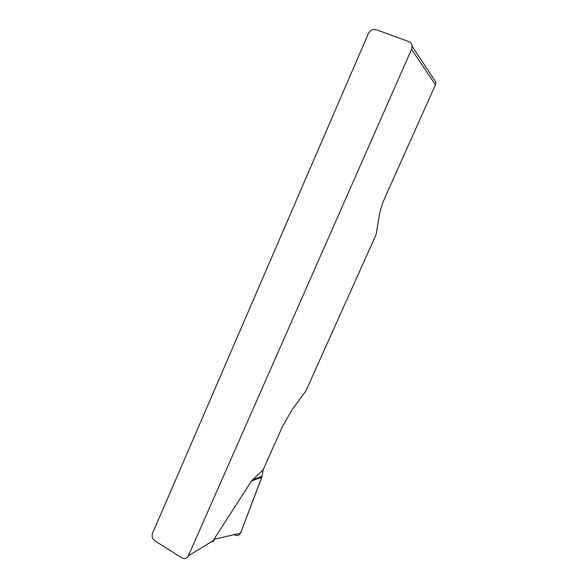 <?xml version="1.0" encoding="UTF-8"?>
<svg xmlns="http://www.w3.org/2000/svg" width="588" height="588" viewBox="0 0 588 588"><rect width="100%" height="100%" fill="white"/><g stroke="black" fill="none" stroke-linecap="round" stroke-linejoin="round"><path stroke-width="0.88" d="M213.9 539.365L251.517 480.94L263.181 469.694L262.072 476.339L240.588 533.169L213.9 539.365L213.731 540.335C213.959 541.416 213.37 541.776 211.974 541.408M433.275 78.233L435.899 82.202L435.414 84.848L385.177 197.098C382.259 203.72 380.333 209.644 379.414 214.877L376.107 234.553L305.9 390.939L292.236 409.498L282.74 425.984L263.181 469.694M435.414 84.848L411.541 49.296L188.351 555.851L213.731 540.335M411.541 49.296L412.1 46.224C411.85 43.902 410.689 42.321 408.623 41.476L376.195 29.716C372.814 28.893 370.212 30.164 368.397 33.523L152.549 533.287C151.557 536.344 152.343 538.865 154.887 540.85L181.692 557.814L183.757 558.571C185.845 558.718 187.374 557.814 188.351 555.851M233.796 534.742L238.25 535.69C240.286 533.419 241.778 530.692 242.734 527.517L261.814 477.287L251.517 480.94M262.072 476.339L252.656 479.661M412.1 46.224L435.899 82.202"/></g></svg>
